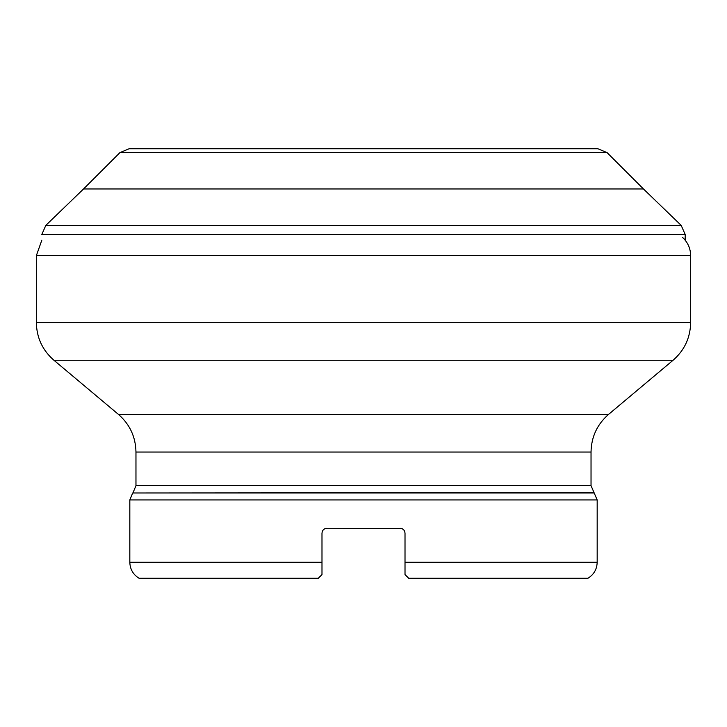 <?xml version="1.0" encoding="UTF-8"?>
<svg xmlns="http://www.w3.org/2000/svg" width="727" height="727" viewBox="0 0 727 727"><rect width="100%" height="100%" fill="white"/><g stroke="black" fill="none" stroke-linecap="round" stroke-linejoin="round"><path stroke-width="1.09" d="M324.887 528.72L401.24 528.42M402.24 528.783L402.758 529.074M403.576 529.738L404.048 530.283M404.548 531.119L404.821 531.855M323.424 529.738L324.024 529.229M324.76 528.783L325.514 528.493M682.635 237.484C687.851 242.418 690.523 248.47 690.65 255.65L690.65 322.57C690.35 337.728 684.489 350.287 673.075 360.256L53.925 360.256L118.401 414.363L608.599 414.363C597.185 424.332 591.333 436.891 591.033 452.049L591.033 485.645L597.176 499.94L129.824 499.94L129.824 562.28C130.051 569.259 133.132 574.584 139.066 578.265L318.299 578.265L321.988 574.575L321.988 533.209C322.297 530.201 323.942 528.556 326.914 528.284M597.176 499.94L597.176 562.28L405.012 562.28L405.012 574.575L405.012 533.209C404.703 530.21 403.067 528.565 400.086 528.284L400.123 528.284M597.176 562.28C596.949 569.259 593.868 574.584 587.934 578.265L408.701 578.265L405.012 574.575M404.903 532.2L404.73 531.564M129.824 562.28L321.988 562.28L321.988 574.575M325.823 528.411L325.178 528.602M324.406 528.974L323.66 529.52M323.151 530.038L322.543 530.946M404.421 530.874L403.939 530.147M400.813 528.338L401.713 528.565M402.531 528.938L403.367 529.538M403.885 530.074L404.585 531.219M129.824 499.94L132.705 492.988L594.295 492.988M129.206 148.735L597.794 148.735M607.054 152.597L119.946 152.597L83.532 188.965L643.468 188.965L607.054 152.597L597.848 148.735L129.179 148.735M690.65 255.65L36.35 255.65L36.35 322.57L690.65 322.57M591.033 452.049L135.967 452.049L135.967 485.645L591.033 485.645M593.914 492.597L132.705 492.988M83.532 188.965L45.819 225.379L681.181 225.379L643.468 188.965M45.819 225.379L41.784 234.567L685.216 234.567L681.181 225.379M608.599 414.363L673.075 360.256M118.401 414.363C129.815 424.332 135.667 436.891 135.967 452.049M53.925 360.256C42.511 350.287 36.65 337.728 36.35 322.57M36.35 255.65L41.839 240.164M135.967 485.645L133.086 492.597M119.946 152.597L129.152 148.735M685.161 240.164L685.216 234.567"/></g></svg>
